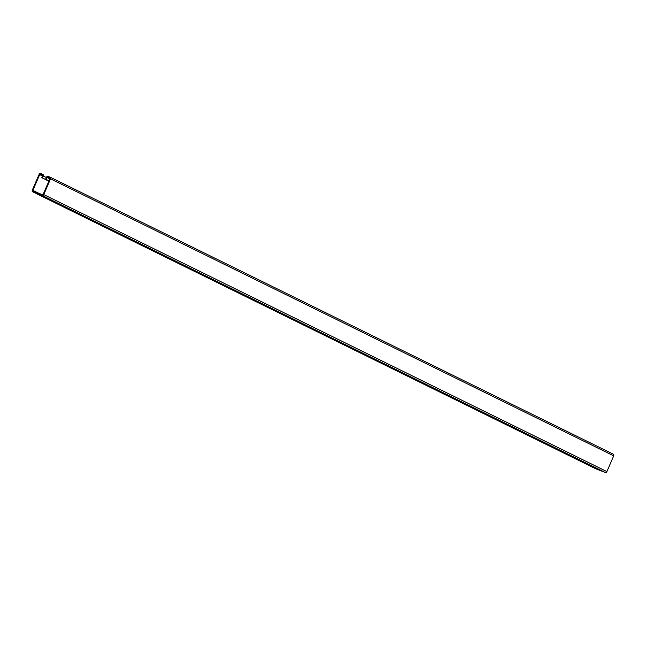 <?xml version="1.0" encoding="UTF-8"?>
<svg xmlns="http://www.w3.org/2000/svg" width="646" height="646" viewBox="0 0 646 646"><rect width="100%" height="100%" fill="white"/><g stroke="black" fill="none" stroke-linecap="round" stroke-linejoin="round"><path stroke-width="0.97" d="M595.798 468.802L32.655 191.789A1.413 1.05 116.2 0 0 32.72 191.822L595.862 468.834A1.413 1.05 116.2 0 1 595.741 468.77M32.655 191.789A1.413 1.05 116.2 0 1 32.3 190.142L39.107 174.412A1.413 1.05 116.2 0 1 40.65 173.491L42.781 174.315A1.413 1.05 116.2 0 1 43.201 175.995L42.361 177.933L48.894 181.146M42.361 177.933L48.87 181.195M41.788 177.707L42.628 175.769A0.589 0.436 -63.8 0 0 42.45 175.074L40.327 174.25A0.589 0.436 -63.8 0 0 39.681 174.63L32.873 190.368A0.589 0.436 -63.8 0 0 33.051 191.063L42.539 194.737A0.589 0.436 116.2 0 0 43.177 194.357L49.984 178.619A0.589 0.436 116.2 0 0 49.839 177.933A0.589 0.436 116.2 0 1 49.839 177.933L49.863 177.949M595.862 468.834L605.35 472.509A1.413 1.05 -63.8 0 0 606.893 471.588L613.7 455.858A1.413 1.05 -63.8 0 0 613.28 454.178L50.259 177.23M32.72 191.822L42.208 195.488A1.413 1.05 -63.8 0 0 43.75 194.575L50.558 178.845A1.413 1.05 -63.8 0 0 50.138 177.166L48.014 176.342A1.413 1.05 -63.8 0 0 46.472 177.254L45.632 179.2L49.015 180.864M45.632 179.2L49.039 180.815M46.205 179.418L47.045 177.48A0.589 0.436 116.2 0 1 47.683 177.101L49.815 177.925M43.201 175.995L46.35 177.537M40.327 174.25L42.684 175.413M39.681 174.63L42.515 176.027M32.873 190.368L38.881 193.324M43.75 194.575L606.893 471.588M42.208 195.488L605.35 472.509M50.558 178.845L613.7 455.858M47.045 177.48L49.879 178.877M47.683 177.101L50.049 178.264M50.202 177.198L613.345 454.211"/></g></svg>
